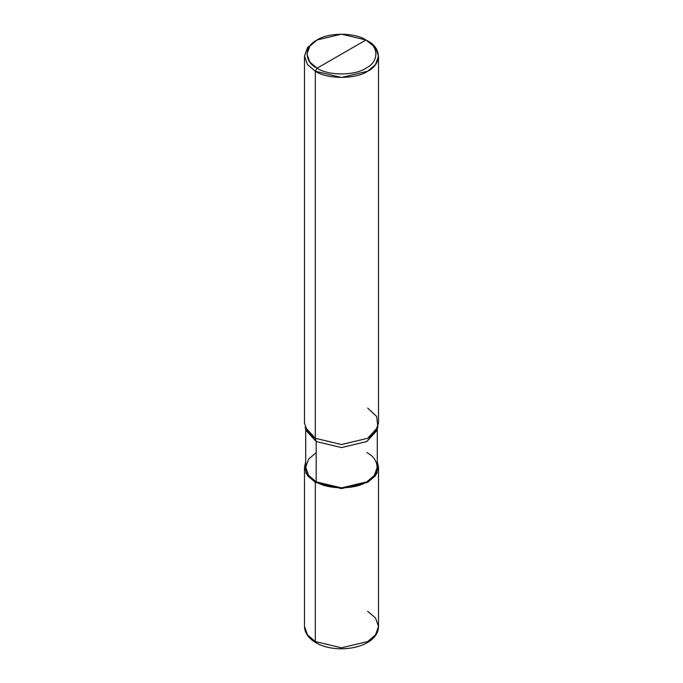<?xml version="1.0" encoding="UTF-8"?>
<svg xmlns="http://www.w3.org/2000/svg" width="683" height="683" viewBox="0 0 683 683"><rect width="100%" height="100%" fill="white"/><g stroke="black" fill="none" stroke-linecap="round" stroke-linejoin="round"><path stroke-width="1.02" d="M304.481 467.223L304.481 626.431C304.686 632.919 308.468 638.332 315.836 642.677L315.324 641.55L307.521 634.925L304.481 626.431L307.521 634.925L315.324 641.55L315.324 482.343L305.941 473.174L305.711 461.751L304.481 467.223L307.521 475.718L315.324 482.343L341.5 488.601L367.676 482.343L375.479 475.718L378.519 467.223L377.289 461.751L377.059 473.174L367.676 482.343L341.5 488.601L315.324 482.343L316.195 481.839L315.324 482.343L315.324 641.55L315.836 642.677L317.066 642.558M315.836 642.677C336.463 655.057 378.041 648.124 378.519 626.431L375.479 634.925L367.676 641.55L341.5 647.808L315.324 641.55L341.5 647.808L367.676 641.55L375.479 634.925L378.519 626.431L375.479 617.944L367.676 611.319M305.899 429.026L316.195 441.534L306.36 430.836L305.147 427.208L315.324 438.273L315.324 71.228L307.521 64.603L304.481 56.117L307.521 47.622L315.324 40.997L307.521 47.622L304.481 56.117L307.521 64.603L315.324 71.228L341.5 77.486L367.676 71.228L375.479 64.603L378.519 56.117L375.479 47.622L365.934 39.99C379.116 46.342 379.116 61.854 365.934 68.206C354.938 75.813 328.062 75.813 317.066 68.206L365.934 39.99L341.5 34.15L317.066 39.99L309.792 46.179L306.949 54.102L309.792 62.025L317.066 68.206L315.324 71.228L315.324 438.273L316.195 441.534L316.195 481.839L308.656 475.436L305.711 467.223L305.711 428.898M316.195 452.616L308.656 459.019L305.711 467.223L308.656 475.436L316.195 481.839C327.584 489.72 355.416 489.72 366.805 481.839C380.457 475.266 380.457 459.189 366.805 452.616M377.289 428.898L377.289 467.223L374.344 475.436L366.805 481.839L341.5 487.893L316.195 481.839L316.195 441.534L315.324 438.273L307.521 431.647L304.481 423.161L304.481 56.117M317.066 68.206C303.884 61.854 303.884 46.342 317.066 39.99C328.062 32.383 354.938 32.383 365.934 39.99L317.066 68.206C328.062 75.813 354.938 75.813 365.934 68.206C379.116 61.854 379.116 46.342 365.934 39.99L367.676 40.997C381.806 47.801 381.806 64.424 367.676 71.228C355.894 79.382 327.106 79.382 315.324 71.228L317.066 68.206M378.519 56.117L378.519 423.161L375.479 431.647L367.676 438.273L341.5 444.539L315.324 438.273L341.5 444.539L367.676 438.273L377.853 427.208L376.64 430.836L366.805 441.534L341.5 447.587L316.195 441.534L341.5 447.587L366.805 441.534L377.101 429.026M377.853 427.208L376.692 416.519L367.676 408.05M378.519 626.431L378.519 467.223M315.324 40.997L317.066 39.99M367.676 40.997L365.934 39.99"/></g></svg>
